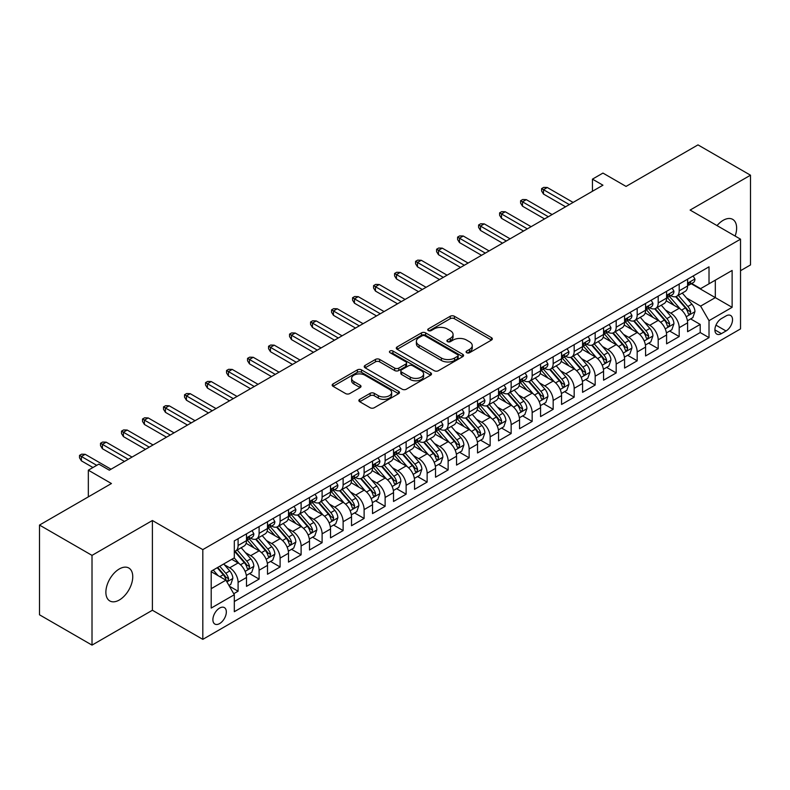 <?xml version="1.0" encoding="UTF-8"?>
<svg xmlns="http://www.w3.org/2000/svg" width="790" height="790" viewBox="0 0 790 790"><rect width="100%" height="100%" fill="white"/><g stroke="black" fill="none" stroke-linecap="round" stroke-linejoin="round"><path stroke-width="1.19" d="M466.683 352.715A2.044 1.175 0 0 0 469.566 352.715L491.479 340.065A2.913 1.679 0 0 0 492.328 338.871A2.913 1.679 0 0 0 491.479 337.685L454.369 316.257A2.913 1.679 0 0 0 450.241 316.257L428.338 328.907A2.044 1.175 0 0 0 427.736 329.736A2.044 1.175 0 0 0 428.338 330.576A2.044 1.175 0 0 0 431.222 330.576L434.056 328.936A9.332 5.382 0 0 1 447.249 328.936L450.349 330.724A9.332 5.382 0 0 1 453.075 334.526A9.332 5.382 0 0 1 450.349 338.337L447.505 339.976A2.044 1.175 0 0 0 446.913 340.806A2.044 1.175 0 0 0 447.505 341.645A2.044 1.175 0 0 0 450.399 341.645L453.233 340.006A9.332 5.382 0 0 1 466.426 340.006L469.517 341.793A9.332 5.382 0 0 1 472.252 345.595A9.332 5.382 0 0 1 469.517 349.407L466.683 351.046A2.044 1.175 0 0 0 466.09 351.876A2.044 1.175 0 0 0 466.683 352.715L466.683 351.046M119.32 600.005A19.009 10.981 120 0 0 131.733 583.247A19.009 10.981 120 0 0 128.819 568.02A19.009 10.981 120 0 0 119.32 568.958A19.009 10.981 120 0 0 106.897 585.716A19.009 10.981 120 0 0 109.81 600.943A19.009 10.981 120 0 0 119.32 600.005M735.135 236.062A19.009 10.981 120 0 0 732.695 219.373A19.009 10.981 120 0 0 723.196 220.311A19.009 10.981 120 0 0 717.024 225.604M219.61 623.587A9.51 5.49 120 0 0 225.822 615.212A9.51 5.49 120 0 0 224.37 607.599A9.51 5.49 120 0 0 219.61 608.073A9.51 5.49 120 0 0 213.399 616.447A9.51 5.49 120 0 0 214.86 624.061A9.51 5.49 120 0 0 219.61 623.587M359.736 399.345A2.913 1.679 0 0 0 358.877 400.53A2.913 1.679 0 0 0 359.736 401.725L370.145 407.739A2.913 1.679 0 0 0 374.262 407.739L398.594 393.687A2.913 1.679 0 0 0 399.454 392.502A2.913 1.679 0 0 0 398.594 391.307L361.484 369.878A2.913 1.679 0 0 0 357.357 369.878L333.034 383.93A2.913 1.679 0 0 0 332.175 385.115A2.913 1.679 0 0 0 333.034 386.31L345.605 393.568A2.913 1.679 0 0 0 349.733 393.568L360.141 387.554A2.913 1.679 0 0 0 361 386.369A2.913 1.679 0 0 0 360.141 385.174L353.91 381.58A7.801 4.503 0 0 1 351.619 378.39A7.801 4.503 0 0 1 356.438 374.233A7.801 4.503 0 0 1 364.941 375.211L389.371 389.312A7.801 4.503 0 0 1 391.652 392.502A7.801 4.503 0 0 1 386.843 396.659A7.801 4.503 0 0 1 378.341 395.681L374.262 393.331A2.913 1.679 0 0 0 370.145 393.331L359.736 399.345L359.736 401.725M740.526 270.703L750.5 264.936L750.5 175.202L697.985 144.886L626.045 186.42L602.948 173.079L592.441 179.142L602.948 185.206L109.336 470.188L98.839 464.125L88.332 470.188L88.332 496.861M92.015 555.38L92.015 645.114L152.401 610.255L152.401 520.511L92.015 555.38L39.5 525.064L111.439 483.529L88.332 470.188M152.401 520.511L202.813 549.613L740.526 239.173L740.526 328.907L202.813 639.357L202.813 549.613M750.5 175.202L690.114 210.061L740.526 239.173M434.263 370.717A2.913 1.679 0 0 0 438.391 370.717L462.713 356.665A2.913 1.679 0 0 0 463.572 355.48A2.913 1.679 0 0 0 462.713 354.285L425.603 332.866A2.913 1.679 0 0 0 421.485 332.866L397.153 346.909A2.913 1.679 0 0 0 396.294 348.104A2.913 1.679 0 0 0 397.153 349.289L434.263 370.717M390.853 353.15A2.044 1.175 0 0 1 392.926 353.446L392.926 351.017L430.659 372.801A2.913 1.679 0 0 1 431.508 373.986A2.913 1.679 0 0 1 430.659 375.181L406.327 389.223A2.913 1.679 0 0 1 402.199 389.223L365.089 367.804L365.089 365.415A2.913 1.679 0 0 0 364.239 366.609A2.913 1.679 0 0 0 365.089 367.804M365.089 365.415L375.507 359.411A2.913 1.679 0 0 1 379.625 359.411L394.674 368.101A2.913 1.679 0 0 0 398.802 368.101L405.704 364.111A2.913 1.679 0 0 0 406.564 362.916A2.913 1.679 0 0 0 405.704 361.731L390.043 352.686A2.044 1.175 0 0 1 389.44 351.846A2.044 1.175 0 0 1 390.704 350.76A2.044 1.175 0 0 1 392.926 351.017M92.015 645.114L39.5 614.798L39.5 525.064M233.741 593.725L238.096 591.216L229.377 586.18M224.419 564.761L229.692 567.803A11.88 6.863 60 0 1 238.096 582.358L246.5 577.51L246.5 586.358L259.1 579.09L249.541 573.57M245.423 552.635L250.697 555.676A11.88 6.863 60 0 1 259.1 570.232L267.504 565.383L267.504 574.231L280.104 566.963L270.545 561.443M266.428 540.508L271.701 543.55A11.88 6.863 60 0 1 280.104 558.105L288.508 553.257L288.508 562.105L301.109 554.827L291.55 549.317M287.432 528.382L292.705 531.423A11.88 6.863 60 0 1 301.109 545.979L309.512 541.13L309.512 549.978L322.113 542.7L312.554 537.19M308.436 516.255L313.709 519.297A11.88 6.863 60 0 1 322.113 533.852L330.516 529.004L330.516 537.852L343.117 530.574L333.558 525.064M329.44 504.129L334.713 507.17A11.88 6.863 60 0 1 343.117 521.726L351.52 516.877L351.52 525.725L364.121 518.447L354.562 512.937M350.444 492.002L355.717 495.044A11.88 6.863 60 0 1 364.121 509.599L372.525 504.751L372.525 513.599L385.125 506.321L375.566 500.811M371.448 479.876L376.721 482.917A11.88 6.863 60 0 1 385.125 497.473L393.529 492.624L393.529 501.472L406.129 494.194L396.58 488.684M392.452 467.749L397.735 470.791A11.88 6.863 60 0 1 406.129 485.346L414.533 480.498L414.533 489.346L427.133 482.068L417.584 476.558M413.466 455.623L418.74 458.664A11.88 6.863 60 0 1 427.133 473.22L435.537 468.371L435.537 477.219L448.137 469.941L438.588 464.431M434.47 443.496L439.744 446.538A11.88 6.863 60 0 1 448.137 461.093L456.541 456.245L456.541 465.093L469.142 457.815L459.592 452.295M455.475 431.37L460.748 434.411A11.88 6.863 60 0 1 469.142 448.967L477.545 444.118L477.545 452.966L490.146 445.688L480.597 440.168M476.479 419.243L481.752 422.285A11.88 6.863 60 0 1 490.146 436.84L498.549 431.992L498.549 440.84L511.15 433.562L501.601 428.042M497.483 407.117L502.756 410.158A11.88 6.863 60 0 1 511.15 424.714L519.553 419.855L519.553 428.713L532.164 421.435L522.605 415.915M518.487 394.99L523.76 398.032A11.88 6.863 60 0 1 532.164 412.587L540.558 407.729L540.558 416.587L553.168 409.309L543.609 403.789M539.491 382.864L544.764 385.905A11.88 6.863 60 0 1 553.168 400.461L561.562 395.602L561.562 404.46L574.172 397.182L564.613 391.662M560.495 370.737L565.768 373.779A11.88 6.863 60 0 1 574.172 388.334L582.566 383.476L582.566 392.334L595.176 385.056L585.617 379.536M581.499 358.611L586.773 361.652A11.88 6.863 60 0 1 595.176 376.208L603.57 371.349L603.57 380.207L616.18 372.929L606.621 367.409M602.503 346.484L607.777 349.526A11.88 6.863 60 0 1 616.18 364.081L624.574 359.223L624.574 368.081L637.184 360.803L627.625 355.283M623.508 334.358L628.781 337.399A11.88 6.863 60 0 1 637.184 351.955L645.578 347.096L645.578 355.954L658.188 348.676L648.63 343.156M644.512 322.231L649.785 325.273A11.88 6.863 60 0 1 658.188 339.819L666.592 334.97L666.592 343.828L679.193 336.55L679.193 327.692A11.88 6.863 -120 0 0 670.789 313.146L665.516 310.095M669.634 331.03L679.193 336.55M246.5 577.51A11.88 6.863 -120 0 0 238.096 562.954L231.796 559.32M267.504 565.383A11.88 6.863 -120 0 0 259.1 550.827L246.115 543.332M288.508 553.257A11.88 6.863 -120 0 0 280.104 538.701L267.119 531.206M309.512 541.13A11.88 6.863 -120 0 0 301.109 526.575L288.123 519.079M330.516 529.004A11.88 6.863 -120 0 0 322.113 514.448L309.127 506.953M351.52 516.877A11.88 6.863 -120 0 0 343.117 502.322L330.131 494.826M372.525 504.751A11.88 6.863 -120 0 0 364.121 490.195L351.135 482.7M393.529 492.624A11.88 6.863 -120 0 0 385.125 478.069L372.139 470.573M414.533 480.498A11.88 6.863 -120 0 0 406.129 465.942L393.144 458.447M435.537 468.371A11.88 6.863 -120 0 0 427.133 453.816L414.148 446.32M456.541 456.245A11.88 6.863 -120 0 0 448.137 441.689L435.152 434.184M477.545 444.118A11.88 6.863 -120 0 0 469.142 429.562L456.156 422.058M498.549 431.992A11.88 6.863 -120 0 0 490.146 417.436L477.16 409.931M519.553 419.855A11.88 6.863 -120 0 0 511.15 405.31L498.164 397.805M540.558 407.729A11.88 6.863 -120 0 0 532.164 393.183L519.168 385.678M561.562 395.602A11.88 6.863 -120 0 0 553.168 381.057L540.172 373.551M582.566 383.476A11.88 6.863 -120 0 0 574.172 368.93L561.177 361.425M603.57 371.349A11.88 6.863 -120 0 0 595.176 356.803L582.181 349.299M624.574 359.223A11.88 6.863 -120 0 0 616.18 344.677L603.185 337.172M645.578 347.096A11.88 6.863 -120 0 0 637.184 332.55L624.189 325.046M666.592 334.97A11.88 6.863 -120 0 0 658.188 320.424L645.193 312.919M726.03 315.931L721.408 318.597A9.213 5.313 120 0 0 715.394 326.714A9.213 5.313 120 0 0 716.807 334.091A9.213 5.313 120 0 0 721.408 333.637L726.03 330.971A9.213 5.313 120 0 0 732.044 322.853A9.213 5.313 120 0 0 730.632 315.477A9.213 5.313 120 0 0 726.03 315.931M211.207 588.668L225.91 580.176L234.314 594.732L234.314 611.707L709.015 337.636L709.015 320.661L700.612 306.115L686.52 297.968M234.314 594.732L211.207 608.073L211.207 571.2L234.314 557.858L234.314 540.883L709.015 266.822L709.015 283.798L732.123 270.457L732.123 307.32L709.015 320.661M250.588 538.158L250.697 538.217A11.88 6.863 60 0 0 256.641 538.81L265.045 533.951A11.88 6.863 -120 0 0 267.504 528.52L267.504 521.726M271.592 526.031L271.701 526.091A11.88 6.863 60 0 0 277.646 526.683L286.049 521.825A11.88 6.863 -120 0 0 288.508 516.393L288.508 509.599M292.596 513.905L292.705 513.964A11.88 6.863 60 0 0 298.65 514.557L307.053 509.698A11.88 6.863 -120 0 0 309.512 504.267L309.512 497.473M313.6 501.778L313.709 501.838A11.88 6.863 60 0 0 319.654 502.43L328.057 497.572A11.88 6.863 -120 0 0 330.516 492.131L330.516 485.346M334.604 489.642L334.713 489.711A11.88 6.863 60 0 0 340.658 490.294L349.062 485.445A11.88 6.863 -120 0 0 351.52 480.004L351.52 473.22M355.609 477.516L355.717 477.585A11.88 6.863 60 0 0 361.662 478.167L370.066 473.319A11.88 6.863 -120 0 0 372.525 467.878L372.525 461.093M376.613 465.389L376.721 465.458A11.88 6.863 60 0 0 382.666 466.041L391.07 461.192A11.88 6.863 -120 0 0 393.529 455.751L393.529 448.967M397.617 453.263L397.735 453.332A11.88 6.863 60 0 0 403.67 453.914L412.074 449.066A11.88 6.863 -120 0 0 414.533 443.625L414.533 436.84M418.621 441.136L418.74 441.205A11.88 6.863 60 0 0 424.674 441.788L433.078 436.939A11.88 6.863 -120 0 0 435.537 431.498L435.537 424.714M439.625 429.01L439.744 429.079A11.88 6.863 60 0 0 445.678 429.661L454.082 424.813A11.88 6.863 -120 0 0 456.541 419.372L456.541 412.587M460.629 416.883L460.748 416.952A11.88 6.863 60 0 0 466.683 417.535L475.086 412.686A11.88 6.863 -120 0 0 477.545 407.245L477.545 400.461M481.643 404.757L481.752 404.826A11.88 6.863 60 0 0 487.687 405.408L496.09 400.56A11.88 6.863 -120 0 0 498.549 395.119L498.549 388.334M502.647 392.63L502.756 392.699A11.88 6.863 60 0 0 508.691 393.282L517.095 388.433A11.88 6.863 -120 0 0 519.553 382.992L519.553 376.208M523.651 380.504L523.76 380.573A11.88 6.863 60 0 0 529.695 381.155L538.099 376.307A11.88 6.863 -120 0 0 540.558 370.865L540.558 364.072M544.656 368.377L544.764 368.446A11.88 6.863 60 0 0 550.699 369.029L559.103 364.18A11.88 6.863 -120 0 0 561.562 358.739L561.562 351.945M565.66 356.25L565.768 356.32A11.88 6.863 60 0 0 571.703 356.902L580.107 352.054A11.88 6.863 -120 0 0 582.566 346.613L582.566 339.819M586.664 344.124L586.773 344.193A11.88 6.863 60 0 0 592.707 344.776L601.111 339.927A11.88 6.863 -120 0 0 603.57 334.486L603.57 327.692M607.668 331.998L607.777 332.067A11.88 6.863 60 0 0 613.712 332.649L622.115 327.801A11.88 6.863 -120 0 0 624.574 322.36L624.574 315.566M628.672 319.871L628.781 319.93A11.88 6.863 60 0 0 634.716 320.523L643.119 315.674A11.88 6.863 -120 0 0 645.578 310.233L645.578 303.439M649.676 307.745L649.785 307.804A11.88 6.863 60 0 0 655.72 308.396L664.123 303.548A11.88 6.863 -120 0 0 666.592 298.106L666.592 291.312M234.314 601.516L700.197 332.55L700.197 324.423L687.596 331.701L687.596 322.843A11.88 6.863 -120 0 0 679.193 308.298L666.197 300.793M670.68 295.618L670.789 295.677A11.88 6.863 -120 0 0 676.734 296.27A11.88 6.863 -120 0 0 679.193 290.829L679.193 284.035M676.734 296.27L685.127 291.421A11.88 6.863 -120 0 0 687.596 285.98L687.596 279.186M238.096 538.701L238.096 545.495A11.88 6.863 60 0 1 235.637 550.936A11.88 6.863 60 0 1 234.314 551.41M235.637 550.936L244.041 546.078A11.88 6.863 -120 0 0 246.5 540.646L246.5 533.852M259.1 526.575L259.1 533.369A11.88 6.863 60 0 1 256.641 538.81M280.104 514.448L280.104 521.242A11.88 6.863 60 0 1 277.646 526.683M301.109 502.322L301.109 509.115A11.88 6.863 60 0 1 298.65 514.557M322.113 490.195L322.113 496.989A11.88 6.863 60 0 1 319.654 502.43M343.117 478.069L343.117 484.863A11.88 6.863 60 0 1 340.658 490.294M364.121 465.942L364.121 472.736A11.88 6.863 60 0 1 361.662 478.167M385.125 453.816L385.125 460.61A11.88 6.863 60 0 1 382.666 466.041M406.129 441.689L406.129 448.483A11.88 6.863 60 0 1 403.67 453.914M427.133 429.562L427.133 436.357A11.88 6.863 60 0 1 424.674 441.788M448.137 417.436L448.137 424.23A11.88 6.863 60 0 1 445.678 429.661M469.142 405.31L469.142 412.094A11.88 6.863 60 0 1 466.683 417.535M490.146 393.183L490.146 399.967A11.88 6.863 60 0 1 487.687 405.408M511.15 381.057L511.15 387.841A11.88 6.863 60 0 1 508.691 393.282M532.164 368.93L532.164 375.714A11.88 6.863 60 0 1 529.695 381.155M553.168 356.803L553.168 363.588A11.88 6.863 60 0 1 550.699 369.029M574.172 344.677L574.172 351.461A11.88 6.863 60 0 1 571.703 356.902M595.176 332.55L595.176 339.335A11.88 6.863 60 0 1 592.707 344.776M616.18 320.424L616.18 327.208A11.88 6.863 60 0 1 613.712 332.649M637.184 308.298L637.184 315.082A11.88 6.863 60 0 1 634.716 320.523M658.188 296.171L658.188 302.955A11.88 6.863 60 0 1 655.72 308.396M658.188 339.819L658.188 348.676M637.184 351.955L637.184 360.803M616.18 364.081L616.18 372.929M595.176 376.208L595.176 385.056M574.172 388.334L574.172 397.182M553.168 400.461L553.168 409.309M532.164 412.587L532.164 421.435M511.15 424.714L511.15 433.562M490.146 436.84L490.146 445.688M469.142 448.967L469.142 457.815M448.137 461.093L448.137 469.941M427.133 473.22L427.133 482.068M406.129 485.346L406.129 494.194M385.125 497.473L385.125 506.321M364.121 509.599L364.121 518.447M343.117 521.726L343.117 530.574M322.113 533.852L322.113 542.7M301.109 545.979L301.109 554.827M280.104 558.105L280.104 566.963M259.1 570.232L259.1 579.09M238.096 582.358L238.096 591.216M225.91 580.176L211.207 571.683M700.612 306.115L715.315 297.623L715.315 280.164L732.123 270.457M691.26 283.738L732.123 307.32M691.685 283.491L700.612 288.646L709.015 283.798M152.401 610.255L202.813 639.357M592.441 179.142L592.441 191.269M690.638 318.903L700.197 324.423M700.197 332.55L709.015 337.636M467.502 353.002L469.517 351.836A9.332 5.382 0 0 0 472.252 348.025L472.252 345.595M453.075 334.526L453.075 336.955A9.332 5.382 0 0 1 450.349 340.767L448.325 341.932M491.439 340.085L454.369 318.686A2.913 1.679 0 0 0 450.241 318.686L429.148 330.862M462.713 354.285L462.713 356.665L425.603 335.286A2.913 1.679 0 0 0 421.485 335.286L397.192 349.308M457.558 356.31A2.044 1.175 0 0 0 458.161 355.48A2.044 1.175 0 0 0 457.558 354.651L424.99 335.839A2.044 1.175 0 0 0 422.097 335.839L419.115 337.567A9.332 5.382 0 0 0 416.379 341.379A9.332 5.382 0 0 0 419.115 345.181L441.373 358.038A9.332 5.382 0 0 0 454.576 358.038L457.558 356.31L457.558 358.739A2.044 1.175 0 0 0 458.161 357.91L458.161 355.48M416.379 341.379L416.379 343.798A9.332 5.382 0 0 0 419.115 347.61L419.115 345.181M457.558 358.739L454.576 360.467A9.332 5.382 0 0 1 441.373 360.467L419.115 347.61M365.128 367.824L375.507 361.83L375.507 359.411M406.564 362.916L406.564 365.345A2.913 1.679 0 0 1 405.704 366.53L398.802 370.52A2.913 1.679 0 0 1 394.674 370.52L379.625 361.83A2.913 1.679 0 0 0 375.507 361.83M392.926 353.446L430.619 375.201M410.296 377.116A7.801 4.503 0 0 0 418.799 378.094A7.801 4.503 0 0 0 423.608 373.927A7.801 4.503 0 0 0 421.327 370.747L412.716 365.78A2.913 1.679 0 0 0 408.598 365.78L401.685 369.76A2.913 1.679 0 0 0 400.836 370.954A2.913 1.679 0 0 0 401.685 372.139L410.296 377.116L410.296 379.536A7.801 4.503 0 0 0 418.799 380.513A7.801 4.503 0 0 0 423.608 376.356L423.608 373.927M400.836 370.954L400.836 373.384A2.913 1.679 0 0 0 401.685 374.569L401.685 372.139M410.296 379.536L401.685 374.569M391.652 392.502L391.652 394.921A7.801 4.503 0 0 1 386.843 399.088A7.801 4.503 0 0 1 378.341 398.111L374.262 395.76A2.913 1.679 0 0 0 370.145 395.76L359.766 401.745M351.619 378.39L351.619 380.82A7.801 4.503 0 0 0 353.91 383.999L353.91 381.58M360.102 387.584L353.91 383.999M398.555 393.716L361.484 372.307A2.913 1.679 0 0 0 357.357 372.307L333.074 386.33M687.418 320.77L692.84 317.629L694.943 311.566A7.87 4.542 -120 0 0 691.872 304.18L682.284 293.06M680.358 309.058L669.387 296.359M674.117 305.365L667.748 297.998A18.861 10.892 -120 0 0 667.165 297.336M675.657 296.694L685.365 307.932A7.87 4.542 60 0 1 688.169 313.353L688.742 314.292L689.808 314.144L690.697 311.902A7.87 4.542 -120 0 0 687.883 306.481L678.294 295.371M676.23 296.517L686.658 308.594A4.009 2.311 60 0 1 687.675 310.154L690.697 311.902M693.156 275.977L694.943 279.068A7.87 4.542 60 0 1 693.314 282.553L689.324 284.854A7.87 4.542 -120 0 0 690.697 283.037L690.529 282.346M687.853 285.22L687.883 285.22A7.87 4.542 -120 0 0 689.324 284.854M689.68 282.455L690.697 283.037C690.193 281.852 689.354 282.336 688.169 284.499A7.87 4.542 60 0 1 687.596 285.615M569.333 204.61L543.5 189.689L543.5 194.064L541.614 191.022L541.614 188.603L543.5 189.689L547.282 187.507L573.115 202.428M543.5 194.064L565.551 206.792M541.614 188.603L543.708 187.388L547.282 187.507M666.414 332.896L671.836 329.756L673.939 323.693A7.87 4.542 -120 0 0 670.868 316.306L661.279 305.197M659.354 321.184L648.383 308.485M653.113 317.491L646.743 310.124A18.861 10.892 -120 0 0 646.161 309.463M654.653 308.821L664.36 320.059A7.87 4.542 60 0 1 667.165 325.49L667.738 326.418L668.804 326.27L669.693 324.028A7.87 4.542 -120 0 0 666.879 318.607L657.28 307.498M655.226 308.643L665.654 320.72A4.009 2.311 60 0 1 666.661 322.281L669.693 324.028M645.41 345.023L650.832 341.882L652.935 335.819A7.87 4.542 -120 0 0 649.864 328.433L640.275 317.323M638.35 333.311L627.379 320.612M632.109 329.618L625.739 322.251A18.861 10.892 -120 0 0 625.157 321.589M633.649 320.947L643.356 332.185A7.87 4.542 60 0 1 646.161 337.616L646.733 338.545L647.8 338.397L648.689 336.155A7.87 4.542 -120 0 0 645.874 330.734L636.276 319.624M634.222 320.77L644.65 332.847A4.009 2.311 60 0 1 645.657 334.407L648.689 336.155M624.406 357.149L629.827 354.009L631.931 347.946A7.87 4.542 -120 0 0 628.86 340.559L619.271 329.45M617.346 345.437L606.374 332.738M611.105 341.744L604.735 334.377A18.861 10.892 -120 0 0 604.153 333.716M612.645 333.074L622.352 344.312A7.87 4.542 60 0 1 625.157 349.743L625.729 350.671L626.796 350.523L627.675 348.281A7.87 4.542 -120 0 0 624.87 342.86L615.272 331.751M613.218 332.896L623.646 344.973A4.009 2.311 60 0 1 624.653 346.534L627.675 348.281M603.402 369.276L608.823 366.135L610.927 360.072A7.87 4.542 -120 0 0 607.856 352.686L598.267 341.576M596.341 357.564L585.37 344.865M590.1 353.871L583.731 346.504A18.861 10.892 -120 0 0 583.148 345.842M591.641 345.2L601.348 356.438A7.87 4.542 60 0 1 604.153 361.869L604.725 362.798L605.792 362.65L606.671 360.408A7.87 4.542 -120 0 0 603.866 354.987L594.268 343.877M592.214 345.023L602.642 357.1A4.009 2.311 60 0 1 603.649 358.67L606.671 360.408M672.152 288.103L673.939 291.194A7.87 4.542 60 0 1 672.31 294.68L668.32 296.981A7.87 4.542 -120 0 0 669.693 295.164L669.525 294.473M666.849 297.346L666.879 297.346A7.87 4.542 -120 0 0 668.32 296.981M668.676 294.581L669.693 295.164C669.189 293.979 668.35 294.463 667.165 296.625A7.87 4.542 60 0 1 666.592 297.741M548.329 216.737L522.496 201.815L522.496 206.19L520.61 203.158L520.61 200.729L522.496 201.815L526.278 199.633L552.111 214.554M522.496 206.19L544.547 218.919M520.61 200.729L522.704 199.514L526.278 199.633M651.148 300.23L652.935 303.321A7.87 4.542 60 0 1 651.306 306.806L647.316 309.107A7.87 4.542 -120 0 0 648.689 307.29L648.521 306.599M645.845 309.473L645.874 309.473A7.87 4.542 -120 0 0 647.316 309.107M647.672 306.708L648.689 307.29C648.185 306.105 647.346 306.589 646.161 308.752A7.87 4.542 60 0 1 645.578 309.868M527.325 228.863L501.492 213.942L501.492 218.317L499.606 215.285L499.606 212.856L501.492 213.942L505.274 211.76L531.107 226.681M501.492 218.317L523.543 231.045M499.606 212.856L501.699 211.641L505.274 211.76M630.144 312.356L631.931 315.447A7.87 4.542 60 0 1 630.302 318.933L626.312 321.234A7.87 4.542 -120 0 0 627.675 319.417L627.517 318.726M624.841 321.599L624.87 321.599A7.87 4.542 -120 0 0 626.312 321.234M626.668 318.834L627.675 319.417C627.181 318.232 626.342 318.716 625.157 320.878A7.87 4.542 60 0 1 624.574 321.994M506.321 240.989L480.488 226.078L480.488 230.443L478.602 227.411L478.602 224.982L480.488 226.078L484.27 223.886L510.103 238.807M480.488 230.443L502.539 243.172M478.602 224.982L480.695 223.768L484.27 223.886M609.139 324.483L610.927 327.574A7.87 4.542 60 0 1 609.297 331.059L605.308 333.36A7.87 4.542 -120 0 0 606.671 331.543L606.513 330.852M603.837 333.726L603.866 333.726A7.87 4.542 -120 0 0 605.308 333.36M605.663 330.961L606.671 331.543C606.177 330.358 605.337 330.852 604.153 333.005A7.87 4.542 60 0 1 603.57 334.121M485.317 253.116L459.484 238.205L459.484 242.57L457.598 239.538L457.598 237.109L459.484 238.205L463.266 236.013L489.099 250.934M459.484 242.57L481.535 255.298M457.598 237.109L459.691 235.894L463.266 236.013M582.398 381.402L587.819 378.262L589.923 372.199A7.87 4.542 -120 0 0 586.851 364.812L577.263 353.703M575.337 369.7L564.366 357.001M569.096 365.997L562.727 358.63A18.861 10.892 -120 0 0 562.144 357.969M570.637 357.327L580.344 368.575A7.87 4.542 60 0 1 583.148 373.996L583.721 374.924L584.788 374.776L585.667 372.534A7.87 4.542 -120 0 0 582.862 367.113L573.264 356.004M571.21 357.149L581.638 369.226A4.009 2.311 60 0 1 582.645 370.796L585.667 372.534M588.135 336.609L589.923 339.7A7.87 4.542 60 0 1 588.293 343.186L584.304 345.487A7.87 4.542 -120 0 0 585.667 343.68L585.509 342.978M582.832 345.852L582.862 345.852A7.87 4.542 -120 0 0 584.304 345.487M584.649 343.087L585.667 343.68C585.173 342.485 584.333 342.978 583.148 345.131A7.87 4.542 60 0 1 582.566 346.247M464.313 265.243L438.48 250.331L438.48 254.696L436.594 251.664L436.594 249.235L438.48 250.331L442.262 248.149L468.095 263.06M438.48 254.696L460.531 267.425M436.594 249.235L438.687 248.02L442.262 248.149M561.384 393.529L566.815 390.388L568.918 384.325A7.87 4.542 -120 0 0 565.847 376.939L556.249 365.829M554.333 381.827L543.362 369.128M548.092 378.124L541.723 370.757A18.861 10.892 -120 0 0 541.14 370.095M549.633 369.453L559.34 380.701A7.87 4.542 60 0 1 562.144 386.122L562.717 387.051L563.784 386.903L564.662 384.661A7.87 4.542 -120 0 0 561.858 379.24L552.259 368.13M550.205 369.276L560.633 381.353A4.009 2.311 60 0 1 561.641 382.923L564.662 384.661M567.131 348.736L568.918 351.827A7.87 4.542 60 0 1 567.289 355.312L563.3 357.613A7.87 4.542 -120 0 0 564.662 355.806L564.504 355.105M561.828 357.988L561.858 357.979A7.87 4.542 -120 0 0 563.3 357.613M563.645 355.214L564.662 355.806C564.169 354.611 563.329 355.105 562.144 357.258A7.87 4.542 60 0 1 561.562 358.374M443.309 277.369L417.476 262.458L417.476 266.822L415.579 263.791L415.579 261.362L417.476 262.458L421.258 260.275L447.091 275.187M417.476 266.822L439.526 279.551M415.579 261.362L417.683 260.147L421.258 260.275M540.38 405.655L545.811 402.515L547.914 396.452A7.87 4.542 -120 0 0 544.843 389.065L535.245 377.956M533.329 393.953L522.358 381.254M527.088 390.25L520.719 382.883A18.861 10.892 -120 0 0 520.136 382.222M528.629 381.58L538.336 392.828A7.87 4.542 60 0 1 541.14 398.249L541.713 399.177L542.779 399.029L543.658 396.787A7.87 4.542 -120 0 0 540.854 391.366L531.255 380.257M529.201 381.402L539.629 393.479A4.009 2.311 60 0 1 540.637 395.049L543.658 396.787M546.127 360.862L547.914 363.953A7.87 4.542 60 0 1 546.285 367.439L542.295 369.74A7.87 4.542 -120 0 0 543.658 367.933L543.5 367.232M540.824 370.115L540.854 370.115A7.87 4.542 -120 0 0 542.295 369.74M542.641 367.34L543.658 367.933C543.164 366.738 542.325 367.232 541.14 369.384A7.87 4.542 60 0 1 540.558 370.5M422.304 289.496L396.471 274.584L396.471 278.949L394.575 275.917L394.575 273.488L396.471 274.584L400.254 272.402L426.087 287.313M396.471 278.949L418.522 291.678M394.575 273.488L396.679 272.274L400.254 272.402M519.376 417.782L524.807 414.641L526.91 408.578A7.87 4.542 -120 0 0 523.839 401.192L514.241 390.082M512.325 406.08L501.354 393.381M506.084 402.377L499.715 395.01A18.861 10.892 -120 0 0 499.132 394.348M507.624 393.706L517.332 404.954A7.87 4.542 60 0 1 520.136 410.375L520.709 411.304L521.775 411.156L522.654 408.914A7.87 4.542 -120 0 0 519.85 403.493L510.251 392.383M508.197 393.529L518.625 405.606A4.009 2.311 60 0 1 519.632 407.176L522.654 408.914M525.123 372.989L526.91 376.079A7.87 4.542 60 0 1 525.281 379.565L521.291 381.866A7.87 4.542 -120 0 0 522.654 380.059L522.496 379.358M519.82 382.241L519.85 382.241A7.87 4.542 -120 0 0 521.291 381.866M521.637 379.467L522.654 380.059C522.16 378.874 521.321 379.358 520.136 381.511A7.87 4.542 60 0 1 519.553 382.627M401.3 301.622L375.467 286.711L375.467 291.075L373.571 288.044L373.571 285.615L375.467 286.711L379.249 284.528L405.082 299.44M375.467 291.075L397.518 303.804M373.571 285.615L375.675 284.4L379.249 284.528M498.372 429.908L503.803 426.768L505.906 420.705A7.87 4.542 -120 0 0 502.835 413.318L493.237 402.209M491.321 418.206L480.35 405.507M485.08 414.503L478.71 407.136A18.861 10.892 -120 0 0 478.128 406.475M486.62 405.843L496.327 417.081A7.87 4.542 60 0 1 499.132 422.502L499.705 423.43L500.771 423.282L501.65 421.04A7.87 4.542 -120 0 0 498.846 415.619L489.247 404.51M487.193 405.655L497.621 417.732A4.009 2.311 60 0 1 498.628 419.302L501.65 421.04M504.119 385.115L505.906 388.206A7.87 4.542 60 0 1 504.277 391.692L500.277 393.993A7.87 4.542 -120 0 0 501.65 392.186L501.492 391.485M498.816 394.368L498.846 394.368A7.87 4.542 -120 0 0 500.277 393.993M500.633 391.593L501.65 392.186C501.156 391.001 500.317 391.485 499.132 393.637A7.87 4.542 60 0 1 498.549 394.753M380.296 313.749L354.463 298.837L354.463 303.202L352.567 300.17L352.567 297.741L354.463 298.837L358.245 296.655L384.078 311.566M354.463 303.202L376.514 315.931M352.567 297.741L354.671 296.526L358.245 296.655M477.367 442.035L482.799 438.894L484.902 432.831A7.87 4.542 -120 0 0 481.831 425.445L472.232 414.335M470.317 430.333L459.346 417.634M464.076 426.63L457.706 419.263A18.861 10.892 -120 0 0 457.124 418.601M465.616 417.969L475.323 429.207A7.87 4.542 60 0 1 478.128 434.628L478.701 435.557L479.767 435.409L480.646 433.167A7.87 4.542 -120 0 0 477.841 427.746L468.243 416.636M466.189 417.782L476.617 429.859A4.009 2.311 60 0 1 477.624 431.429L480.646 433.167M483.115 397.242L484.902 400.332A7.87 4.542 60 0 1 483.273 403.818L479.273 406.119A7.87 4.542 -120 0 0 480.646 404.312L480.478 403.611M477.812 406.495L477.841 406.495A7.87 4.542 -120 0 0 479.273 406.119M479.629 403.72L480.646 404.312C480.152 403.127 479.313 403.611 478.128 405.764A7.87 4.542 60 0 1 477.545 406.88M359.292 325.875L333.459 310.964L333.459 315.329L331.563 312.297L331.563 309.868L333.459 310.964L337.241 308.781L363.074 323.693M333.459 315.329L355.51 328.057M331.563 309.868L333.666 308.653L337.241 308.781M456.363 454.161L461.795 451.031L463.898 444.958A7.87 4.542 -120 0 0 460.827 437.571L451.228 426.462M449.312 442.459L438.341 429.76M443.072 438.756L436.702 431.389A18.861 10.892 -120 0 0 436.12 430.728M444.612 430.096L454.319 441.334A7.87 4.542 60 0 1 457.124 446.755L457.696 447.683L458.763 447.535L459.642 445.293A7.87 4.542 -120 0 0 456.837 439.872L447.239 428.763M445.185 429.908L455.613 441.985A4.009 2.311 60 0 1 456.62 443.555L459.642 445.293M462.111 409.368L463.898 412.459A7.87 4.542 60 0 1 462.269 415.945L458.269 418.246A7.87 4.542 -120 0 0 459.642 416.439L459.474 415.738M456.808 418.621L456.837 418.621A7.87 4.542 -120 0 0 458.269 418.246M458.625 415.846L459.642 416.439C459.148 415.254 458.309 415.738 457.124 417.89A7.87 4.542 60 0 1 456.541 419.006M338.288 338.001L312.455 323.09L312.455 327.455L310.559 324.423L310.559 321.994L312.455 323.09L316.237 320.908L342.07 335.819M312.455 327.455L334.506 340.184M310.559 321.994L312.662 320.779L316.237 320.908M435.359 466.288L440.79 463.157L442.894 457.084A7.87 4.542 -120 0 0 439.823 449.698L430.224 438.588M428.308 454.586L417.337 441.887M422.058 450.883L415.698 443.516A18.861 10.892 -120 0 0 415.115 442.854M423.608 442.222L433.315 453.46A7.87 4.542 60 0 1 436.12 458.881L436.692 459.81L437.759 459.662L438.638 457.42A7.87 4.542 -120 0 0 435.833 451.999L426.235 440.889M424.181 442.035L434.609 454.112A4.009 2.311 60 0 1 435.616 455.682L438.638 457.42M441.106 421.495L442.894 424.586A7.87 4.542 60 0 1 441.264 428.071L437.265 430.372A7.87 4.542 -120 0 0 438.638 428.565L438.47 427.864M435.803 430.748L435.833 430.748A7.87 4.542 -120 0 0 437.265 430.372M437.621 427.973L438.638 428.565C438.144 427.38 437.305 427.864 436.12 430.017A7.87 4.542 60 0 1 435.537 431.143M317.284 350.128L291.451 335.217L291.451 339.582L289.555 336.55L289.555 334.121L291.451 335.217L295.233 333.034L321.066 347.946M291.451 339.582L313.502 352.31M289.555 334.121L291.658 332.906L295.233 333.034M420.102 433.621L421.88 436.712A7.87 4.542 60 0 1 420.26 440.198L416.261 442.499A7.87 4.542 -120 0 0 417.634 440.692L417.466 439.99M414.799 442.874L414.829 442.874A7.87 4.542 -120 0 0 416.261 442.499M416.616 440.099L417.634 440.692C417.14 439.507 416.3 439.99 415.115 442.143A7.87 4.542 60 0 1 414.533 443.269M296.28 362.255L270.447 347.343L270.447 351.708L268.551 348.676L268.551 346.247L270.447 347.343L274.229 345.161L300.062 360.072M270.447 351.708L292.498 364.437M268.551 346.247L270.654 345.032L274.229 345.161M399.098 445.748L400.876 448.839A7.87 4.542 60 0 1 399.246 452.324L395.257 454.625A7.87 4.542 -120 0 0 396.629 452.818L396.462 452.117M393.795 455L393.825 455A7.87 4.542 -120 0 0 395.257 454.625M395.612 452.226L396.629 452.818C396.136 451.633 395.296 452.117 394.111 454.27A7.87 4.542 60 0 1 393.529 455.396M275.276 374.381L249.442 359.47L249.442 363.834L247.547 360.803L247.547 358.374L249.442 359.47L253.225 357.287L279.058 372.199M249.442 363.834L271.493 376.563M247.547 358.374L249.65 357.169L253.225 357.287M414.355 478.414L419.786 475.284L421.88 469.221A7.87 4.542 -120 0 0 418.819 461.824L409.22 450.715M407.304 466.712L396.333 454.013M401.053 463.009L394.694 455.642A18.861 10.892 -120 0 0 394.111 454.981M402.604 454.349L412.311 465.587A7.87 4.542 60 0 1 415.115 471.008L415.688 471.936L416.755 471.788L417.634 469.556A7.87 4.542 -120 0 0 414.829 464.125L405.231 453.016M403.176 454.161L413.604 466.238A4.009 2.311 60 0 1 414.612 467.808L417.634 469.556M393.351 490.541L398.782 487.41L400.876 481.347A7.87 4.542 -120 0 0 397.814 473.951L388.216 462.841M386.3 478.839L375.329 466.14M380.049 475.136L373.69 467.769A18.861 10.892 -120 0 0 373.107 467.107M381.6 466.475L391.307 477.713A7.87 4.542 60 0 1 394.111 483.134L394.684 484.063L395.75 483.915L396.629 481.683A7.87 4.542 -120 0 0 393.825 476.252L384.226 465.142M382.172 466.288L392.6 478.365A4.009 2.311 60 0 1 393.608 479.935L396.629 481.683M372.347 502.667L377.778 499.537L379.872 493.474A7.87 4.542 -120 0 0 376.81 486.077L367.212 474.968M365.286 490.965L354.325 478.266M359.045 487.262L352.686 479.895A18.861 10.892 -120 0 0 352.103 479.234M360.596 478.602L370.303 489.84A7.87 4.542 60 0 1 373.107 495.261L373.68 496.189L374.746 496.041L375.625 493.809A7.87 4.542 -120 0 0 372.821 488.378L363.222 477.269M361.158 478.414L371.596 490.491A4.009 2.311 60 0 1 372.603 492.061L375.625 493.809M378.094 457.874L379.872 460.965A7.87 4.542 60 0 1 378.242 464.451L374.253 466.752A7.87 4.542 -120 0 0 375.625 464.945L375.457 464.244M372.791 467.127L372.821 467.127A7.87 4.542 -120 0 0 374.253 466.752M374.608 464.352L375.625 464.945C375.132 463.76 374.292 464.244 373.107 466.396A7.87 4.542 60 0 1 372.525 467.522M254.271 386.507L228.438 371.596L228.438 375.961L226.542 372.929L226.542 370.5L228.438 371.596L232.221 369.414L258.053 384.325M228.438 375.961L250.489 388.69M226.542 370.5L228.646 369.295L232.221 369.414M351.343 514.794L356.774 511.663L358.867 505.6A7.87 4.542 -120 0 0 355.806 498.204L346.208 487.094M344.282 503.092L333.321 490.393M338.041 499.389L331.682 492.022A18.861 10.892 -120 0 0 331.089 491.37M339.591 490.728L349.299 501.966A7.87 4.542 60 0 1 352.103 507.387L352.676 508.316L353.742 508.168L354.621 505.936A7.87 4.542 -120 0 0 351.817 500.505L342.218 489.395M340.154 490.541L350.592 502.618A4.009 2.311 60 0 1 351.599 504.188L354.621 505.936M357.09 470.001L358.867 473.091A7.87 4.542 60 0 1 357.238 476.577L353.249 478.878A7.87 4.542 -120 0 0 354.621 477.071L354.453 476.37M351.787 479.254L351.817 479.254A7.87 4.542 -120 0 0 353.249 478.878M353.604 476.479L354.621 477.071C354.127 475.886 353.288 476.37 352.103 478.523A7.87 4.542 60 0 1 351.52 479.649M233.267 398.634L207.434 383.723L207.434 388.088L205.538 385.056L205.538 382.627L207.434 383.723L211.207 381.54L237.049 396.452M207.434 388.088L229.485 400.816M205.538 382.627L207.642 381.422L211.207 381.54M330.339 526.92L335.77 523.79L337.863 517.726A7.87 4.542 -120 0 0 334.802 510.33L325.204 499.221M323.278 515.218L312.317 502.519M317.037 511.515L310.677 504.148A18.861 10.892 -120 0 0 310.085 503.497M318.587 502.855L328.294 514.093A7.87 4.542 60 0 1 331.099 519.514L331.672 520.442L332.728 520.294L333.617 518.062A7.87 4.542 -120 0 0 330.812 512.631L321.214 501.522M319.15 502.667L329.588 514.744A4.009 2.311 60 0 1 330.595 516.314L333.617 518.062M336.086 482.127L337.863 485.218A7.87 4.542 60 0 1 336.234 488.704L332.244 491.005A7.87 4.542 -120 0 0 333.617 489.198L333.449 488.497M330.783 491.38L330.812 491.38A7.87 4.542 -120 0 0 332.244 491.005M332.6 488.605L333.617 489.198C333.123 488.013 332.284 488.497 331.099 490.649A7.87 4.542 60 0 1 330.516 491.775M212.263 410.76L186.43 395.849L186.43 400.214L184.534 397.182L184.534 394.753L186.43 395.849L190.202 393.667L216.045 408.578M186.43 400.214L208.481 412.943M184.534 394.753L186.638 393.548L190.202 393.667M309.334 539.047L314.766 535.916L316.859 529.853A7.87 4.542 -120 0 0 313.798 522.457L304.199 511.347M302.274 527.345L291.312 514.645M296.033 523.642L289.673 516.275A18.861 10.892 -120 0 0 289.081 515.623M297.583 514.981L307.29 526.219A7.87 4.542 60 0 1 310.095 531.64L310.668 532.579L311.724 532.42L312.613 530.189A7.87 4.542 -120 0 0 309.808 524.767L300.21 513.648M298.146 514.794L308.584 526.871A4.009 2.311 60 0 1 309.591 528.441L312.613 530.189M315.082 494.254L316.859 497.344A7.87 4.542 60 0 1 315.23 500.83L311.24 503.141A7.87 4.542 -120 0 0 312.613 501.324L312.445 500.623M309.779 503.507L309.808 503.507A7.87 4.542 -120 0 0 311.24 503.141M311.596 500.732L312.613 501.324C312.119 500.139 311.28 500.623 310.095 502.776A7.87 4.542 60 0 1 309.512 503.901M191.259 422.887L165.426 407.976L165.426 412.341L163.53 409.309L163.53 406.88L165.426 407.976L169.198 405.793L195.041 420.705M165.426 412.341L187.477 425.069M163.53 406.88L165.633 405.675L169.198 405.793M288.33 551.173L293.762 548.043L295.855 541.98A7.87 4.542 -120 0 0 292.794 534.583L283.195 523.474M281.27 539.471L270.308 526.772M275.029 535.768L268.669 528.401A18.861 10.892 -120 0 0 268.077 527.75M276.579 527.108L286.286 538.346A7.87 4.542 60 0 1 289.091 543.767L289.663 544.705L290.72 544.547L291.609 542.315A7.87 4.542 -120 0 0 288.804 536.894L279.206 525.775M277.142 526.92L287.58 538.997A4.009 2.311 60 0 1 288.587 540.567L291.609 542.315M294.078 506.38L295.855 509.481A7.87 4.542 60 0 1 294.226 512.957L290.236 515.268A7.87 4.542 -120 0 0 291.609 513.451L291.441 512.75M288.775 515.633L288.804 515.633A7.87 4.542 -120 0 0 290.236 515.268M290.592 512.868L291.609 513.451C291.115 512.266 290.276 512.75 289.091 514.902A7.87 4.542 60 0 1 288.508 516.028M170.255 435.014L144.422 420.102L144.422 424.467L142.526 421.435L142.526 419.006L144.422 420.102L148.194 417.92L174.037 432.831M144.422 424.467L166.473 437.196M142.526 419.006L144.629 417.801L148.194 417.92M267.326 563.3L272.757 560.169L274.851 554.106A7.87 4.542 -120 0 0 271.79 546.71L262.191 535.6M260.266 551.598L249.304 538.899M254.025 547.905L247.665 540.528A18.861 10.892 -120 0 0 247.072 539.876M255.575 539.234L265.272 550.472A7.87 4.542 60 0 1 268.087 555.893L268.659 556.832L269.716 556.674L270.605 554.442A7.87 4.542 -120 0 0 267.8 549.02L258.202 537.901M256.138 539.047L266.576 551.124A4.009 2.311 60 0 1 267.583 552.694L270.605 554.442M273.073 518.507L274.851 521.607A7.87 4.542 60 0 1 273.221 525.083L269.232 527.394A7.87 4.542 -120 0 0 270.605 525.577L270.437 524.876M267.771 527.76L267.8 527.76A7.87 4.542 -120 0 0 269.232 527.394M269.588 524.995L270.605 525.577C270.111 524.392 269.272 524.876 268.087 527.029A7.87 4.542 60 0 1 267.504 528.155M149.251 447.14L123.408 432.229L123.408 436.594L121.522 433.562L121.522 431.133L123.408 432.229L127.19 430.046L153.033 444.958M123.408 436.594L145.469 449.332M121.522 431.133L123.625 429.928L127.19 430.046M246.322 575.426L251.753 572.296L253.847 566.232A7.87 4.542 -120 0 0 250.786 558.836L241.187 547.727M239.261 563.724L234.235 557.908M233.02 560.031L232.211 559.083M234.561 551.361L244.268 562.599A7.87 4.542 60 0 1 247.082 568.02L247.655 568.958L248.712 568.8L249.601 566.568A7.87 4.542 -120 0 0 246.796 561.147L237.197 550.028M235.134 551.173L245.572 563.25A4.009 2.311 60 0 1 246.579 564.82L249.601 566.568M252.069 530.633L253.847 533.734A7.87 4.542 60 0 1 252.217 537.21L248.228 539.521A7.87 4.542 -120 0 0 249.601 537.704L249.433 537.002M246.766 539.886L246.796 539.886A7.87 4.542 -120 0 0 248.228 539.521M248.583 537.121L249.601 537.704C249.107 536.519 248.267 537.002 247.082 539.155A7.87 4.542 60 0 1 246.5 540.281M128.247 459.276L102.404 444.355L102.404 448.72L100.518 445.688L100.518 443.269L102.404 444.355L106.186 442.173L132.029 457.084M102.404 448.72L124.465 461.459M100.518 443.269L102.621 442.054L106.186 442.173M228.962 585.449L230.749 584.422L232.843 578.359A7.87 4.542 -120 0 0 229.781 570.963L223.738 563.971M218.099 575.663L213.231 570.034M212.016 572.158L211.207 571.219M217.23 567.733L223.264 574.725A7.87 4.542 60 0 1 226.078 580.146L226.651 581.085L227.708 580.927L228.596 578.695A7.87 4.542 -120 0 0 225.792 573.273L219.748 566.272M217.714 567.447L224.558 575.377A4.009 2.311 60 0 1 225.575 576.947L228.596 578.695M96.736 465.34L81.4 456.482L81.4 460.847L79.513 457.815L79.513 455.396L81.4 456.482L85.182 454.299L111.025 469.211M81.4 460.847L92.953 467.522M79.513 455.396L81.617 454.181L85.182 454.299M229.692 567.803L238.096 562.954M250.697 555.676L259.1 550.827M271.701 543.55L280.104 538.701M292.705 531.423L301.109 526.575M313.709 519.297L322.113 514.448M334.713 507.17L343.117 502.322M355.717 495.044L364.121 490.195M376.721 482.917L385.125 478.069M397.735 470.791L406.129 465.942M418.74 458.664L427.133 453.816M439.744 446.538L448.137 441.689M460.748 434.411L469.142 429.562M481.752 422.285L490.146 417.436M502.756 410.158L511.15 405.31M523.76 398.032L532.164 393.183M544.764 385.905L553.168 381.057M565.768 373.779L574.172 368.93M586.773 361.652L595.176 356.803M607.777 349.526L616.18 344.677M628.781 337.399L637.184 332.55M649.785 325.273L658.188 320.424M670.789 313.146L679.193 308.298M679.193 290.829L687.596 285.98M238.096 545.495L246.5 540.646M259.1 533.369L267.504 528.52M280.104 521.242L288.508 516.393M301.109 509.115L309.512 504.267M322.113 496.989L330.516 492.131M343.117 484.863L351.52 480.004M364.121 472.736L372.525 467.878M385.125 460.61L393.529 455.751M406.129 448.483L414.533 443.625M427.133 436.357L435.537 431.498M448.137 424.23L456.541 419.372M469.142 412.094L477.545 407.245M490.146 399.967L498.549 395.119M511.15 387.841L519.553 382.992M532.164 375.714L540.558 370.865M553.168 363.588L561.562 358.739M574.172 351.461L582.566 346.613M595.176 339.335L603.57 334.486M616.18 327.208L624.574 322.36M637.184 315.082L645.578 310.233M658.188 302.955L666.592 298.106M679.193 327.692L687.596 322.843M715.957 325.154L726.03 330.971M714.901 329.884L721.408 333.637M469.517 351.836L469.517 349.407M447.505 341.645L447.505 339.976M450.349 340.767L450.349 338.337M428.338 330.576L428.338 328.907M450.241 318.686L450.241 316.257M454.369 318.686L454.369 316.257M491.479 340.065L491.479 337.685M397.153 349.289L397.153 346.909M421.485 335.286L421.485 332.866M425.603 335.286L425.603 332.866M441.373 360.467L441.373 358.038M454.576 360.467L454.576 358.038M379.625 361.83L379.625 359.411M394.674 370.52L394.674 368.101M398.802 370.52L398.802 368.101M405.704 366.53L405.704 364.111M430.659 375.181L430.659 372.801M370.145 395.76L370.145 393.331M374.262 395.76L374.262 393.331M378.341 398.111L378.341 395.681M360.141 387.554L360.141 385.174M333.034 386.31L333.034 383.93M357.357 372.307L357.357 369.878M361.484 372.307L361.484 369.878M398.594 393.687L398.594 391.307M686.214 316.731L694.894 311.724M687.883 306.481L691.872 304.18M681.612 310.105L685.365 307.932M694.894 278.979L687.596 283.195M665.21 328.857L673.89 323.851M666.879 318.607L670.868 316.306M660.608 322.231L664.36 320.059M644.206 340.984L652.886 335.977M645.874 330.734L649.864 328.433M639.604 334.358L643.356 332.185M623.201 353.11L631.882 348.104M624.87 342.86L628.86 340.559M618.6 346.484L622.352 344.312M602.197 365.237L610.877 360.23M603.866 354.987L607.856 352.686M597.596 358.611L601.348 356.438M673.89 291.105L666.592 295.322M652.886 303.232L645.578 307.448M631.882 315.358L624.574 319.575M610.877 327.485L603.57 331.701M581.193 377.363L589.873 372.357M582.862 367.113L586.851 364.812M576.591 370.737L580.344 368.575M589.873 339.611L582.566 343.828M560.189 389.49L568.859 384.483M561.858 379.24L565.847 376.939M555.587 382.864L559.34 380.701M568.859 351.738L561.562 355.954M539.185 401.616L547.855 396.61M540.854 391.366L544.843 389.065M534.583 394.99L538.336 392.828M547.855 363.864L540.558 368.081M518.181 413.743L526.851 408.736M519.85 403.493L523.839 401.192M513.579 407.117L517.332 404.954M526.851 375.991L519.553 380.207M497.177 425.869L505.847 420.863M498.846 415.619L502.835 413.318M492.575 419.243L496.327 417.081M505.847 388.117L498.549 392.334M476.173 437.996L484.843 432.989M477.841 427.746L481.831 425.445M471.571 431.37L475.323 429.207M484.843 400.244L477.545 404.46M455.168 450.122L463.839 445.116M456.837 439.872L460.827 437.571M450.567 443.496L454.319 441.334M463.839 412.37L456.541 416.587M434.164 462.249L442.834 457.242M435.833 451.999L439.823 449.698M429.562 455.623L433.315 453.46M442.834 424.497L435.537 428.713M421.83 436.623L414.533 440.84M400.826 448.75L393.529 452.966M413.16 474.375L421.83 469.369M414.829 464.125L418.819 461.824M408.558 467.749L412.311 465.587M392.156 486.502L400.826 481.495M393.825 476.252L397.814 473.951M387.544 479.876L391.307 477.713M371.152 498.628L379.822 493.622M372.821 488.378L376.81 486.077M366.54 492.002L370.303 489.84M379.822 460.876L372.525 465.093M350.148 510.755L358.818 505.748M351.817 500.505L355.806 498.204M345.536 504.129L349.299 501.966M358.818 473.003L351.52 477.219M329.144 522.881L337.814 517.875M330.812 512.631L334.802 510.33M324.532 516.255L328.294 514.093M337.814 485.129L330.516 489.346M308.14 535.008L316.81 530.001M309.808 524.767L313.798 522.457M303.528 528.382L307.29 526.219M316.81 497.256L309.512 501.472M287.125 547.134L295.806 542.128M288.804 536.894L292.794 534.583M282.524 540.508L286.286 538.346M295.806 509.382L288.508 513.599M266.121 559.261L274.801 554.254M267.8 549.02L271.79 546.71M261.52 552.635L265.272 550.472M274.801 521.509L267.504 525.725M245.117 571.387L253.797 566.381M246.796 561.147L250.786 558.836M240.516 564.761L244.268 562.599M253.797 533.635L246.5 537.852M226.908 581.904L232.793 578.507M225.792 573.273L229.781 570.963M219.867 576.69L223.264 574.725"/></g></svg>
